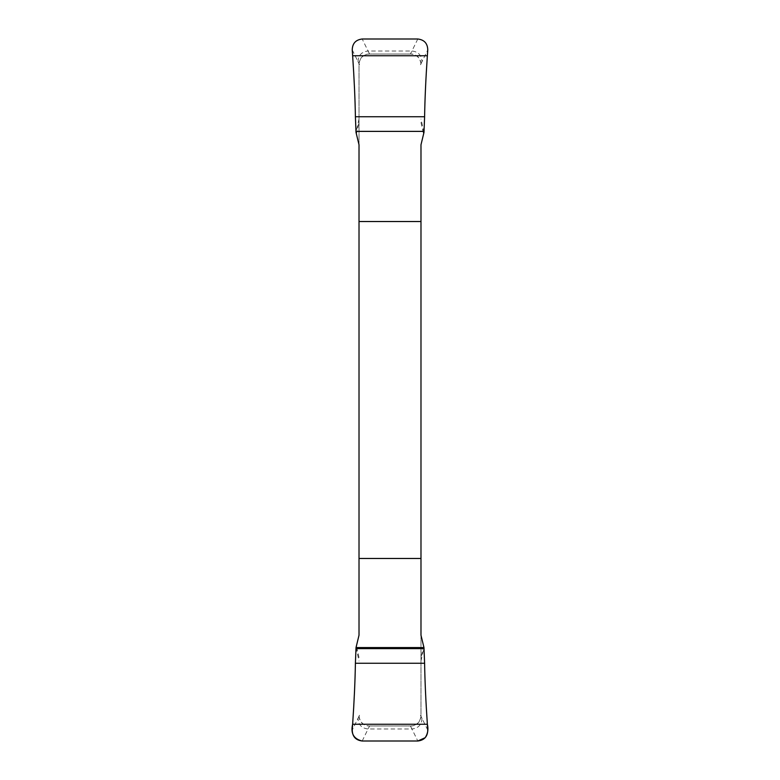 <?xml version="1.0" encoding="UTF-8"?>
<svg xmlns="http://www.w3.org/2000/svg" width="780" height="780" viewBox="0 0 780 780"><rect width="100%" height="100%" fill="white"/><g stroke="black" fill="none" stroke-linecap="round" stroke-linejoin="round"><path stroke-width="0.58" stroke-dasharray="3.9 2.92" d="M359.014 144.768L359.014 64.116C359.785 58.012 363.148 54.659 369.096 54.044A10.072 10.072 0 0 0 359.014 64.116L359.014 635.232M420.985 635.232L420.985 715.884C420.215 721.987 416.851 725.341 410.904 725.956A10.072 10.072 0 0 0 420.985 715.884L420.985 144.768M356.333 134.443L359.014 122.47M359.014 119.028L356.021 132.424M423.979 132.424L420.985 119.028M420.985 122.47L423.667 134.443M352.238 49.881L359.531 64.73M358.02 61.708C358.322 55.273 361.676 51.714 368.082 51.022L362.203 39M417.797 39L411.918 51.022C418.324 51.714 421.678 55.273 421.98 61.708L427.762 49.881M420.985 64.116L420.985 64.106A10.072 10.072 0 0 0 410.904 54.044C416.832 54.649 420.196 58.003 420.985 64.106M421.98 61.708L420.469 64.73M369.584 54.044L368.082 51.022L411.918 51.022L410.416 54.044L369.096 54.044L410.416 54.044M356.021 647.575L359.014 660.972M359.014 657.53L356.333 645.557M423.667 645.557L420.985 657.53M420.985 660.972L423.979 647.575M427.762 730.119L420.469 715.27M421.98 718.292C421.678 724.727 418.324 728.286 411.918 728.978L417.797 741M362.203 741L368.082 728.978C361.676 728.286 358.322 724.727 358.02 718.292L352.238 730.119M359.014 715.884L359.014 715.894A10.072 10.072 0 0 0 369.096 725.956C363.168 725.351 359.804 721.997 359.014 715.894M358.02 718.292L359.531 715.27M410.416 725.956L411.918 728.978L368.082 728.978L369.584 725.956L410.904 725.956L369.584 725.956"/><path stroke-width="1.17" d="M352.638 55.75L427.362 55.75L427.762 49.881C427.577 43.397 424.252 39.77 417.797 39L362.203 39C355.738 39.78 352.414 43.407 352.238 49.881L352.638 55.75C354.198 78.809 355.115 99.138 355.397 116.746L356.021 132.424L359.014 144.768L359.014 635.232L356.021 647.575L423.979 647.575L424.603 663.254C424.885 680.862 425.802 701.191 427.362 724.25C428.561 729.222 427.83 733.707 425.159 737.714L417.797 741L362.203 741C353.701 739.001 350.512 733.424 352.638 724.25C354.198 701.191 355.115 680.862 355.397 663.254L356.021 647.575L355.397 663.254C355.115 680.862 354.198 701.191 352.638 724.25L352.238 730.119C352.423 736.603 355.748 740.23 362.203 741L417.797 741C424.261 740.22 427.586 736.593 427.762 730.119L427.362 724.25L352.638 724.25M427.362 724.25C425.802 701.191 424.885 680.862 424.603 663.254L423.979 647.575L420.985 635.232L420.985 144.768L423.979 132.424L424.603 116.746C424.885 99.138 425.802 78.809 427.362 55.75M420.985 221.53L359.014 221.53M359.014 558.47L420.985 558.47M424.603 663.254L355.397 663.254M424.047 648.619L355.953 648.619M355.397 116.746L424.603 116.746M355.953 131.381L424.047 131.381"/></g></svg>

